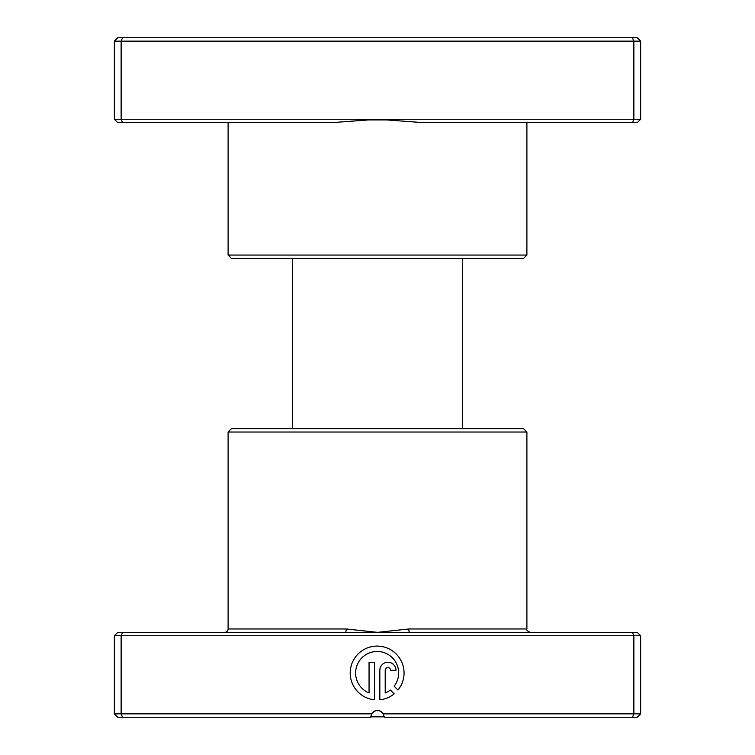 <?xml version="1.0" encoding="UTF-8"?>
<svg xmlns="http://www.w3.org/2000/svg" width="755" height="755" viewBox="0 0 755 755"><rect width="100%" height="100%" fill="white"/><g stroke="black" fill="none" stroke-linecap="round" stroke-linejoin="round"><path stroke-width="1.13" d="M526.896 255.058L523.508 258.455L231.492 258.455L228.104 255.058L526.896 255.058L526.896 122.64M228.104 255.058L228.104 122.64M423.055 122.64L377.5 119.243L633.86 119.243L632.454 122.64L423.055 122.64M114.354 119.243L377.5 119.243L331.945 122.64L117.752 122.64L114.354 119.243L114.354 41.148L640.646 41.148L637.248 37.75L632.454 37.75L633.86 41.148L633.86 119.243L640.646 119.243L640.646 41.148M114.354 41.148L117.752 37.75L122.546 37.75L121.14 41.148L121.14 119.243L122.546 122.64M640.646 119.243L637.248 122.64L632.454 122.64M122.546 37.75L632.454 37.75M384.276 716.844L370.724 716.844M462.39 428.632L462.39 258.455M292.61 428.632L292.61 258.455M345.469 632.36L637.248 632.36L640.646 635.757L114.354 635.757L117.752 632.36L345.469 632.36A3.397 0.708 90 0 0 346.177 628.972L377.5 632.36L408.823 628.972L526.896 628.972C525.999 629.745 527.132 630.878 530.293 632.36M228.104 432.03L526.896 432.03L523.508 428.632L231.492 428.632L228.104 432.03L228.104 628.972A3.397 3.397 0 0 1 224.707 632.36M394.148 686.22A21.536 21.536 0 0 0 377.132 651.48A21.536 21.536 0 0 0 369.053 692.977L369.053 662.248L374.442 662.248L374.442 699.8A26.925 26.925 0 0 1 350.245 671.667A26.925 26.925 0 0 1 401.462 661.474A26.925 26.925 0 0 1 397.979 690.051L394.148 686.22M379.831 670.327A8.079 8.079 0 0 1 387.9 662.248A8.079 8.079 0 0 1 395.979 670.327L390.599 670.327A2.69 2.69 0 0 0 387.9 667.628A2.69 2.69 0 0 0 385.21 670.327L385.21 692.977A21.536 21.536 0 0 0 390.344 690.032L394.176 693.864A26.925 26.925 0 0 1 379.831 699.8L379.831 670.327M122.546 632.36L121.14 635.757L121.14 713.852L371.62 713.852A6.795 6.795 0 0 1 383.38 713.852L384.295 717.25L383.38 713.852L640.646 713.852L640.646 635.757M526.896 432.03L526.896 628.972M632.454 632.36L633.86 635.757L633.86 713.852L632.454 717.25L384.295 717.25M383.38 713.852C379.463 709.389 375.537 709.389 371.62 713.852L370.705 717.25L117.752 717.25L114.354 713.852L121.14 713.852L122.546 717.25M640.646 713.852L637.248 717.25L632.454 717.25M114.354 635.757L114.354 713.852M409.531 632.36A3.397 0.708 90 0 1 408.823 628.972M356.766 119.941L398.234 119.941M228.104 628.972L346.177 628.972"/></g></svg>
